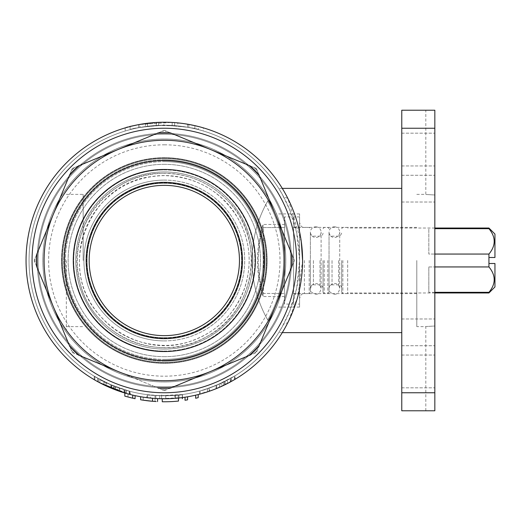 <?xml version="1.0" encoding="UTF-8"?>
<svg xmlns="http://www.w3.org/2000/svg" width="521" height="521" viewBox="0 0 521 521"><rect width="100%" height="100%" fill="white"/><g stroke="black" fill="none" stroke-linecap="round" stroke-linejoin="round"><path stroke-width="0.39" stroke-dasharray="2.6 1.95" d="M434.833 128.244L434.833 410.789L425.82 410.789L434.833 410.789L434.833 326.009C423.202 326.68 423.202 326.68 434.833 326.009C423.202 326.68 423.202 326.68 434.833 326.009L434.833 110.211L401.769 110.211L401.769 410.789L434.833 410.789L434.833 194.991C423.202 194.32 423.202 194.32 434.833 194.991C423.202 194.32 423.202 194.32 434.833 194.991L434.833 110.211L434.833 128.244L401.769 128.244M301.307 241.77L287.839 198.377L283.58 196.697L278.735 188.361L282.095 193.994L289.578 209.507L296.664 232.568L299.575 260.5L299.575 307.09L299.575 213.91L299.575 260.5L296.644 288.491L289.546 311.604L282.082 327.025L278.735 332.639L283.58 324.303L287.839 322.623L297.771 296.651L302.584 260.5A138.267 138.267 0 0 1 95.18 380.239A138.267 138.267 0 0 1 95.18 140.761A138.267 138.267 0 0 1 302.584 260.5M416.8 260.5L416.8 326.628L416.8 260.5M285.749 260.5C286.068 285.723 276.325 307.527 276.456 307.09C276.338 307.514 286.081 285.619 285.749 260.513C286.081 235.349 276.319 213.447 276.456 213.91C276.325 213.467 286.081 235.381 285.749 260.5A121.432 121.432 0 0 1 164.317 381.932A121.432 121.432 0 0 1 42.885 260.5A121.432 121.432 0 0 0 225.033 365.664A121.432 121.432 0 0 0 225.033 155.336A121.432 121.432 0 0 0 42.885 260.5A121.432 121.432 0 0 1 164.317 139.068A121.432 121.432 0 0 1 285.749 260.5M86.167 260.5A78.15 78.15 0 0 0 203.392 328.178A78.15 78.15 0 0 0 203.392 192.822A78.15 78.15 0 0 0 86.167 260.5M89.169 260.5A75.141 75.141 0 0 0 164.317 335.641A75.141 75.141 0 0 0 239.458 260.5A75.141 75.141 0 0 0 164.317 185.359A75.141 75.141 0 0 0 89.169 260.5M255.362 260.5A91.045 91.045 0 0 0 164.317 169.455A91.045 91.045 0 0 0 73.266 260.5A91.045 91.045 0 0 0 164.317 351.545A91.045 91.045 0 0 0 255.362 260.5A91.045 91.045 0 0 1 118.795 339.347A91.045 91.045 0 0 1 118.795 181.653A91.045 91.045 0 0 1 255.362 260.5M64.376 260.5A99.941 99.941 0 0 0 214.287 347.051A99.941 99.941 0 0 0 214.287 173.949A99.941 99.941 0 0 0 64.376 260.5M239.458 260.5A75.141 75.141 0 0 1 126.746 325.579A75.141 75.141 0 0 1 126.746 195.421A75.141 75.141 0 0 1 239.458 260.5M61.517 260.5A102.8 102.8 0 0 0 215.714 349.526A102.8 102.8 0 0 0 215.714 171.474A102.8 102.8 0 0 0 61.517 260.5A102.8 102.8 0 0 0 215.714 349.526A102.8 102.8 0 0 0 215.714 171.474A102.8 102.8 0 0 0 61.517 260.5M42.852 260.5A121.465 121.465 0 0 1 164.317 139.035A121.465 121.465 0 0 1 285.782 260.5A121.465 121.465 0 0 1 164.317 381.965A121.465 121.465 0 0 1 42.852 260.5A121.465 121.465 0 0 0 225.046 365.69A121.465 121.465 0 0 0 225.046 155.31A121.465 121.465 0 0 0 42.852 260.5M291.46 260.5A127.144 127.144 0 0 1 164.317 387.644A127.144 127.144 0 0 1 37.173 260.5A127.144 127.144 0 0 1 164.317 133.356A127.144 127.144 0 0 1 291.46 260.5M37.173 260.5A127.144 127.144 0 0 1 227.885 150.393A127.144 127.144 0 0 1 227.885 370.607A127.144 127.144 0 0 1 37.173 260.5M434.833 366.771L434.833 387.813L434.833 366.771M401.769 366.771L401.769 387.813L401.769 366.771M434.833 183.985L434.833 165.952L434.833 183.985M401.769 183.985L401.769 202.018L401.769 183.985M434.833 337.015L434.833 318.982L434.833 337.015M401.769 337.015L401.769 318.982L401.769 337.015M434.833 154.229L434.833 133.187L434.833 154.229M401.769 154.229L401.769 175.271L401.769 154.229M401.769 260.5L401.769 332.639L401.769 260.5M135.076 395.641A138.267 138.267 0 0 1 132.555 395.068L132.555 398.155L132.555 395.068L128.01 393.915A138.267 138.267 0 0 1 124.825 393.003L132.751 395.113A138.267 138.267 0 0 0 135.076 395.641L135.076 398.715A141.269 141.269 0 0 1 132.555 398.155L128.01 397.028A141.269 141.269 0 0 1 124.825 396.142M149.28 397.946L152.529 398.259L152.529 401.281L143.19 400.18L143.19 397.145L143.19 400.18L146.44 400.636M147.13 400.721L149.462 400.988M151.005 401.144L149.013 400.942M155.004 401.463L155.024 398.454M154.47 398.415L154.092 398.389M152.848 398.291L146.44 397.608M146.141 400.597L143.529 400.232M149.579 397.979L149.136 397.933M154.437 398.415L154.932 398.448M150.491 401.092L149.755 401.02M149.071 400.949L147.723 400.792M145.548 400.519L144.936 400.434M140.65 396.728L140.65 399.776L141.438 399.907M142.018 399.998L156.144 401.535M162.064 398.747L178.488 398.037L178.488 401.059A141.269 141.269 0 0 1 162.252 401.756L162.252 398.747A138.267 138.267 0 0 0 178.488 398.037A138.267 138.267 0 0 1 162.252 398.747C170.028 398.747 176.091 398.441 180.448 397.823M187.573 396.794L187.573 399.841A141.269 141.269 0 0 1 185.02 400.245L185.02 397.204A138.267 138.267 0 0 0 187.573 396.794A138.267 138.267 0 0 1 185.02 397.204M198.208 394.547L198.208 397.647A141.269 141.269 0 0 1 195.662 398.252L195.662 395.165A138.267 138.267 0 0 0 198.208 394.547A138.267 138.267 0 0 1 195.662 395.165M157.082 398.578L156.469 398.545M146.857 394.625C147.612 395.94 181.555 395.888 182.487 394.534C181.484 395.875 147.821 395.96 146.857 394.625L146.857 397.66L155.616 398.493L142.233 396.989M141.328 396.839L140.735 396.742M141.653 396.898L143.288 397.158M145.854 397.53L147.645 397.757M148.172 397.823L148.889 397.901M152.998 398.305L154.998 398.454M156.424 398.539L156.788 398.558M230.477 381.906L230.777 381.743A138.267 138.267 0 0 1 204.297 392.86L204.297 389.715L216.866 385.13L230.777 378.305A135.258 135.258 0 0 1 200.129 390.932C207.742 388.783 214.541 386.315 220.52 383.528C230.048 378.962 237.048 374.879 224.551 381.606L235.153 375.726M229.533 382.421L227.736 383.365M226.655 383.912L225.189 384.648M221.868 386.217L213.532 389.708M210.074 390.971L207.417 391.877M206.238 392.254L205.58 392.463M230.777 381.743L230.777 378.305L230.777 381.743M178.156 398.07A138.267 138.267 0 0 1 165.769 398.76L165.769 395.752L178.149 395.048A135.258 135.258 0 0 1 165.769 395.752L165.763 398.76L165.776 395.752L165.769 398.76L178.149 398.07L178.156 395.048M145.437 126.596L158.599 125.392L145.437 126.596L145.437 123.529L158.599 122.35L145.437 123.529M182.474 123.431L198.39 126.499C198.989 126.551 178.566 121.211 158.475 122.357C140.904 124.115 131.448 125.509 130.113 126.531C128.98 126.154 161.171 119.472 182.474 123.431M131.481 126.193L128.895 126.85M125.177 127.886C127.228 126.147 139.641 124.265 162.422 122.246C184.089 121.719 203.822 127.964 203.327 127.853L203.327 130.986C203.757 131.103 185.255 125.047 164.278 125.242C143.249 125.06 124.714 131.155 125.177 131.025C124.734 131.149 143.229 125.066 164.239 125.242C185.248 125.04 203.744 131.103 203.327 130.986M200.995 127.189L198.696 126.577M193.128 125.268C179.608 121.712 152.933 121.172 137.915 124.779M180.885 123.23L194.874 125.652L182.78 123.47M181.608 123.321C174.183 122.357 166.349 122.038 158.091 122.376C152.008 122.52 142.357 123.887 138.97 124.578C141.002 124.122 151.207 122.591 156.821 122.435C164.805 122.038 169.631 122.292 174.607 122.617L178.462 122.963M138.781 127.671L147.528 126.284L147.528 123.256C136.795 124.727 138.312 124.571 152.093 122.774C165.854 122.109 167.248 122.005 156.274 122.468L163.887 122.233L163.894 125.242L156.274 125.476L170.706 125.392L177.824 125.919L177.824 122.897L170.719 122.383L156.274 122.468L156.274 125.476L177.459 125.88L161.471 125.268L149.716 126.03L138.931 127.645L147.528 126.284L140.156 127.411L140.149 124.363L147.528 123.256L142.07 124.037L138.788 124.61L171.748 122.435M173.421 122.533L175.134 122.656M176.515 122.774L177.615 122.878M227.469 383.502L227.469 380.109L227.469 383.502L225.039 384.719C237.172 378.194 238.195 377.679 228.1 383.176C219.094 387.689 211.161 390.919 204.297 392.86A138.267 138.267 0 0 1 200.129 394.045L214.079 389.5L227.469 383.502A138.267 138.267 0 0 1 200.129 394.045A138.267 138.267 0 0 0 234.945 379.366L234.945 379.366A138.267 138.267 0 0 1 200.129 394.045L200.188 394.032M200.253 394.013L200.663 393.902M201.38 393.707L204.089 392.919M206.042 392.32L208.38 391.558M210.53 390.815L212.815 389.982M213.851 389.584L216.202 388.659M217.771 388.015L225.899 384.296M226.895 383.788L228.107 383.169M229.207 382.59L231.116 381.561M234.424 379.672L234.821 379.438M207.579 391.825A138.267 138.267 0 0 0 234.945 379.366L221.601 386.341L209.618 391.134L207.579 391.825L207.579 388.653A135.258 135.258 0 0 0 234.945 375.856L221.62 383.02L207.579 388.653L207.579 391.825M203.236 393.173L200.129 394.045A138.267 138.267 0 0 0 234.945 379.366L234.945 375.856A135.258 135.258 0 0 1 200.129 390.932A135.258 135.258 0 0 0 234.945 375.856L233.831 376.527C230.49 378.656 225.254 381.346 218.11 384.602C210.842 387.591 205.307 389.571 201.51 390.548L214.092 386.269L227.469 380.109A135.258 135.258 0 0 1 200.129 390.932A135.258 135.258 0 0 0 234.945 375.856L235.147 379.242L235.127 375.726M233.916 379.972L231.532 381.326M231.611 381.287L224.551 384.954L225.039 384.719L225.039 381.365C237.192 374.638 238.227 374.098 228.139 379.75C219.139 384.4 211.187 387.722 204.297 389.715L204.284 392.86M231.409 381.398L229.201 382.596M228.439 382.994L226.427 384.029M223.965 385.234L218.39 387.754M217.231 388.236L215.733 388.848M214.639 389.278L213.48 389.728M210.36 390.874L207.742 391.766M206.42 392.196L204.818 392.697M216.612 388.497L234.483 379.64A138.267 138.267 0 0 1 230.341 381.984L221.099 386.569L221.099 383.261L223.275 382.232L223.268 385.566L221.099 386.569C228.498 383.104 216.215 389.18 206.765 392.085L209.527 391.167L209.527 387.982L203.021 390.105L203.021 393.238L210.028 390.991C217.719 388.236 223.379 385.586 216.124 388.692L216.612 388.497L216.612 385.24L234.483 376.136A135.258 135.258 0 0 1 230.341 378.552L221.099 383.261C228.504 379.705 216.182 385.963 206.817 388.907L210.009 387.806C217.68 384.993 223.398 382.245 216.124 385.442L216.612 385.24M219.543 383.97L216.124 385.442L216.124 388.692L219.543 387.259M202.565 393.368L200.513 393.941M180.605 397.803L182.298 397.588A138.267 138.267 0 0 1 147.482 397.738A138.267 138.267 0 0 0 161.601 398.741L161.816 398.741M182.298 397.588L182.298 394.56L174.411 395.38C161.575 396.09 160.605 395.595 161.601 395.732A135.258 135.258 0 0 1 147.482 394.71A135.258 135.258 0 0 0 182.298 394.56A135.258 135.258 0 0 1 147.482 394.71L147.482 397.738L147.482 394.71L161.145 395.726L174.848 395.348L174.848 398.363L174.848 395.348A135.258 135.258 0 0 1 147.482 394.71L147.482 397.738L147.482 394.71A135.258 135.258 0 0 0 155.818 395.491L155.818 398.506L155.818 395.491A135.258 135.258 0 0 1 147.482 394.71L147.482 397.738L147.482 394.71A135.258 135.258 0 0 0 182.298 394.56L182.298 397.588L182.298 394.56L168.654 395.693L154.958 395.432L154.958 398.448L154.958 395.432A135.258 135.258 0 0 0 182.298 394.56L182.298 397.588A138.267 138.267 0 0 1 147.482 397.738A138.267 138.267 0 0 0 155.818 398.506A138.267 138.267 0 0 1 147.482 397.738L161.145 398.728L174.848 398.363A138.267 138.267 0 0 1 147.482 397.738A138.267 138.267 0 0 0 182.298 397.588L168.654 398.695L154.958 398.448A138.267 138.267 0 0 0 182.298 397.588A138.267 138.267 0 0 1 159.706 398.689L159.706 395.68A135.258 135.258 0 0 0 175.427 395.302L159.706 395.68L182.298 394.56A135.258 135.258 0 0 1 155.818 395.491A135.258 135.258 0 0 0 159.706 395.68L159.706 398.689A138.267 138.267 0 0 0 175.427 398.318L159.706 398.689A138.267 138.267 0 0 1 155.818 398.506A138.267 138.267 0 0 0 159.706 398.689L182.304 397.588L182.304 394.56L182.304 397.588M175.427 398.318L175.427 395.302L175.427 398.318M150.374 395.042C152.327 395.927 177.192 395.836 178.964 394.964C176.964 395.856 152.314 395.908 150.374 395.042L150.374 398.064L157.57 398.604M159.198 398.669C166.355 399.138 178.403 398.129 178.97 397.985C179.126 397.998 170.673 398.825 165.216 398.76C158.755 398.891 150.979 398.129 150.374 398.064M182.487 394.534L182.487 397.569L182.122 397.614M159.993 398.695L156.163 398.526M146.857 397.66C147.86 398.578 176.254 399.333 181.92 397.64M124.005 392.762L109.065 387.246L94.861 380.056A138.267 138.267 0 0 0 124.005 392.762L124.005 389.617L109.045 383.951L94.861 376.566A135.258 135.258 0 0 0 124.005 389.617L124.005 392.762M99.863 382.824L99.863 379.412C104.675 382.694 114.613 386.641 129.677 391.251A135.258 135.258 0 0 1 94.861 376.566L94.861 380.056L96.867 381.196L109.286 387.344L124.467 392.899A138.267 138.267 0 0 1 94.861 380.056L94.861 376.566A135.258 135.258 0 0 0 129.677 391.251L129.677 394.358L129.677 391.251C111.696 385.319 101.751 381.372 99.856 379.412L99.863 382.824L129.677 394.358A138.267 138.267 0 0 1 94.861 380.056A138.267 138.267 0 0 0 129.677 394.358L124.825 393.016M98.749 382.232L112.712 388.777C115.786 390.222 127.951 394.091 129.742 394.371L119.817 391.408L119.817 388.23L130.322 391.421L130.302 394.521L119.472 391.291L119.472 388.106L126.167 390.268M96.665 381.085L106.434 386.068L106.434 382.753L98.339 378.578M94.568 379.887L104.259 385.039L104.259 381.698L97.753 378.246L111.852 385.169L97.753 378.246L97.753 381.691L104.48 385.149C111.969 388.686 118.365 390.978 110.856 388.015L129.215 394.234A138.267 138.267 0 0 1 125.073 393.081L115.831 389.988L115.831 386.771L118.013 387.585L118.006 390.783L115.831 389.988M94.19 376.162L101.172 380.115L112.783 385.56C115.929 387.064 128.01 390.991 129.755 391.271L119.817 388.23L109.892 384.329C101.426 380.304 96.229 377.601 94.294 376.221L106.043 382.564L106.043 385.885L94.288 379.724L109.957 387.631L126.16 393.401L126.16 390.268M103.933 384.882L103.933 381.535L104.447 381.789C111.859 385.39 118.423 387.813 110.856 384.745L110.856 388.015L114.275 389.395M94.425 379.802L95.727 380.558M96.971 381.255L118.013 390.783M115.395 386.602L126.323 390.314L115.395 386.602L115.395 389.819L126.323 393.446L115.395 389.819M97.753 378.246L97.753 381.691L111.852 388.425C112.165 388.718 100.612 383.463 98.274 381.971M113.773 389.194A138.267 138.267 0 0 1 113.682 389.161A138.267 138.267 0 0 0 113.773 389.194C116.86 390.672 131.018 394.905 129.866 394.404C131.116 394.938 116.606 390.581 113.773 389.194C116.86 390.672 131.018 394.905 129.866 394.404C131.116 394.938 116.606 390.581 113.773 389.194L113.773 385.963C116.561 387.37 131.058 391.831 129.866 391.297C131.058 391.818 116.886 387.487 113.773 385.963C116.561 387.37 131.058 391.831 129.866 391.297C131.058 391.818 116.886 387.487 113.773 385.963A135.258 135.258 0 0 1 113.682 385.924A135.258 135.258 0 0 0 113.773 385.963L113.773 389.194M113.682 389.161C110.693 388.438 93.077 379.451 94.236 379.692C93.109 379.418 110.087 388.191 113.682 389.161C110.693 388.438 93.077 379.451 94.236 379.692C93.109 379.418 110.087 388.191 113.682 389.161L113.682 385.924C110.055 384.915 93.233 375.98 94.236 376.188C93.044 375.928 110.641 385.169 113.682 385.924C110.055 384.915 93.233 375.98 94.236 376.188C93.044 375.928 110.641 385.169 113.682 385.924L113.682 389.161M111.344 388.217L111.344 384.954L129.215 391.128L129.215 394.234L129.215 391.128A135.258 135.258 0 0 1 125.073 389.942L125.073 393.081L125.073 389.942L115.831 386.771C123.568 389.63 109.892 384.902 101.165 380.115C91.305 374.658 92.23 375.133 103.933 381.535L94.223 376.182L94.236 379.692L94.236 376.182M114.275 386.165L111.344 384.954M159.706 398.689L159.706 395.68M155.818 398.506L155.818 395.491L155.818 398.506M230.341 381.984L230.341 378.552L230.341 381.984M234.483 379.64L234.483 376.136L234.483 379.64M209.201 391.278L209.201 388.093L199.491 391.108M224.551 384.954L224.551 381.606L231.604 377.836M200.129 394.045L200.129 390.932L200.123 394.045M156.274 125.476C167.248 125.007 165.854 125.112 152.093 125.795C138.312 127.625 136.795 127.788 147.528 126.284M192.92 128.303L188.849 127.482C189.455 127.547 179.83 125.828 172.197 125.47L174.6 125.633C170.191 125.19 164.135 125.138 156.424 125.47L138.931 127.645C142.975 126.981 146.46 126.089 157.121 125.431L172.36 125.483C183.49 126.017 195.004 128.739 194.88 128.739L192.92 128.303M71.39 350.327L53.24 306.511A120.234 120.234 0 0 1 53.24 214.489L72.295 168.478L74.483 167.573A129.247 129.247 0 0 0 71.39 170.673A129.247 129.247 0 0 1 74.483 167.573L164.317 130.361L166.505 131.272A129.247 129.247 0 0 0 162.122 131.272A129.247 129.247 0 0 1 166.505 131.272L256.339 168.478L257.244 170.673A129.247 129.247 0 0 0 254.144 167.573A129.247 129.247 0 0 1 257.244 170.673L294.45 260.5L293.544 262.688A129.247 129.247 0 0 0 293.544 258.312A129.247 129.247 0 0 1 293.544 262.688L275.394 306.511A120.234 120.234 0 0 1 53.24 306.511L34.178 260.5L35.083 258.312A129.247 129.247 0 0 0 35.083 262.688A129.247 129.247 0 0 1 35.083 258.312L53.24 214.489A120.234 120.234 0 0 1 275.394 214.489A120.234 120.234 0 0 1 275.394 306.511L256.339 352.522L166.505 389.728A129.247 129.247 0 0 1 162.122 389.728L72.295 352.522L71.39 350.327A129.247 129.247 0 0 0 74.483 353.427A129.247 129.247 0 0 1 71.39 350.327M162.122 389.728A129.247 129.247 0 0 0 166.505 389.728L164.317 390.639L162.122 389.728M254.144 353.427A129.247 129.247 0 0 0 257.244 350.327A129.247 129.247 0 0 1 254.144 353.427M296.566 260.5A132.256 132.256 0 0 1 98.189 375.035A132.256 132.256 0 0 1 98.189 145.965A132.256 132.256 0 0 1 296.566 260.5A132.256 132.256 0 0 1 98.189 375.035A132.256 132.256 0 0 1 98.189 145.965A132.256 132.256 0 0 1 296.566 260.5M164.317 390.639L256.339 352.522L294.45 260.5L256.339 168.478L164.317 130.361L72.295 168.478L34.178 260.5L72.295 352.522L164.317 390.639M299.575 260.5A135.258 135.258 0 0 1 96.685 377.64A135.258 135.258 0 0 1 96.685 143.36A135.258 135.258 0 0 1 299.575 260.5M287.839 322.623A138.267 138.267 0 0 1 77.492 368.106A138.267 138.267 0 0 1 77.492 152.894A138.267 138.267 0 0 1 287.839 198.377M283.58 324.303A135.258 135.258 0 0 1 78.495 365.045A135.258 135.258 0 0 1 78.495 155.955A135.258 135.258 0 0 1 283.58 196.697M94.861 376.566C104.2 382.147 114.073 386.543 124.467 389.76A135.258 135.258 0 0 1 94.861 376.566L94.861 380.056L94.861 376.566M198.39 129.605C196.365 128.127 184.994 126.668 164.271 125.242C143.509 126.688 132.119 128.153 130.113 129.638C132.119 128.159 143.49 126.694 164.232 125.242C184.975 126.668 196.365 128.12 198.39 129.605L198.39 126.499M129.677 394.358L129.677 391.251L129.677 394.358M124.467 392.899L124.467 389.76L124.467 392.899M147.482 397.738L147.482 394.71L147.482 397.738M161.601 398.741L161.601 395.732M128.01 397.028L128.01 393.915M164.317 361.131A100.631 100.631 0 0 1 77.167 210.184A100.631 100.631 0 0 1 251.467 210.184A100.631 100.631 0 0 1 164.317 361.131M164.317 335.641A75.141 75.141 0 0 0 239.458 260.5A75.141 75.141 0 0 0 164.317 185.359A75.141 75.141 0 0 0 89.169 260.5A75.141 75.141 0 0 0 164.317 335.641A75.141 75.141 0 0 1 89.169 260.5A75.141 75.141 0 0 1 164.317 185.359A75.141 75.141 0 0 1 229.39 298.071A75.141 75.141 0 0 1 99.237 298.071A75.141 75.141 0 0 1 164.317 185.359A75.141 75.141 0 0 1 239.458 260.5A75.141 75.141 0 0 1 164.317 335.641A75.141 75.141 0 0 0 229.39 222.929A75.141 75.141 0 0 0 99.237 222.929A75.141 75.141 0 0 0 164.317 335.641A75.141 75.141 0 0 0 229.39 222.929A75.141 75.141 0 0 0 99.237 222.929A75.141 75.141 0 0 0 164.317 335.641A75.141 75.141 0 0 1 89.169 260.5A75.141 75.141 0 0 1 164.317 185.359A75.141 75.141 0 0 1 239.458 260.5A75.141 75.141 0 0 1 164.317 335.641A75.141 75.141 0 0 0 229.39 222.929A75.141 75.141 0 0 0 99.237 222.929A75.141 75.141 0 0 0 164.317 335.641M164.317 158.605A101.895 101.895 0 0 1 252.561 311.447A101.895 101.895 0 0 1 76.073 311.447A101.895 101.895 0 0 1 164.317 158.605A101.895 101.895 0 0 0 62.422 260.5A101.895 101.895 0 0 0 164.317 362.395A101.895 101.895 0 0 0 266.211 260.5A101.895 101.895 0 0 0 164.317 158.605A101.895 101.895 0 0 1 266.211 260.5A101.895 101.895 0 0 1 164.317 362.395A101.895 101.895 0 0 0 252.561 209.553A101.895 101.895 0 0 0 76.073 209.553A101.895 101.895 0 0 0 164.317 362.395A101.895 101.895 0 0 1 62.422 260.5A101.895 101.895 0 0 1 164.317 158.605M164.317 171.943A88.557 88.557 0 0 0 75.76 260.5A88.557 88.557 0 0 0 164.317 349.057A88.557 88.557 0 0 0 252.874 260.5A88.557 88.557 0 0 0 164.317 171.943A88.557 88.557 0 0 1 252.874 260.5A88.557 88.557 0 0 1 164.317 349.057A88.557 88.557 0 0 1 75.76 260.5A88.557 88.557 0 0 1 164.317 171.943M164.317 359.392A98.892 98.892 0 0 0 249.956 211.057A98.892 98.892 0 0 0 78.678 211.057A98.892 98.892 0 0 0 164.317 359.392M164.317 169.911A90.589 90.589 0 0 1 242.766 305.794A90.589 90.589 0 0 1 85.861 305.794A90.589 90.589 0 0 1 164.317 169.911M293.564 293.864L293.564 227.136L293.564 293.864L299.575 293.864L299.575 227.136L299.575 293.864M299.575 304.082L299.575 216.918L299.575 304.082L293.564 304.082L293.564 216.918L293.564 304.082L293.564 216.918L293.564 304.082L284.544 304.082L284.544 216.918L284.544 304.082M329.031 260.5L329.031 292.359L329.031 260.5M323.02 260.5L323.02 292.359L323.02 260.5M310.399 260.5L310.399 292.359L310.399 260.5M341.659 260.5L341.659 292.359L341.659 260.5M347.67 260.5L347.67 293.564L347.67 260.5M488.939 292.965L488.939 292.32L428.822 292.32L428.822 266.941L488.939 266.941L488.939 254.059L428.822 254.059L428.822 228.68L428.822 254.059L428.822 228.68L428.822 254.059L434.833 254.059M434.833 292.32L428.822 292.32L428.822 266.941L428.822 292.32L428.822 266.941L434.833 266.941M434.833 228.68L488.939 228.68L488.939 228.035M488.939 257.491L494.95 257.491L494.95 234.046M488.939 228.68C495.946 237.127 495.946 245.586 488.939 254.059M488.939 266.941C495.946 275.388 495.946 283.847 488.939 292.32M494.95 286.954L494.95 263.509L488.939 263.509M263.509 227.573L263.033 227.521A111.976 108.16 90 0 0 263.033 293.479L263.509 293.427L263.033 293.479A111.976 108.16 90 0 1 258.234 260.5A111.976 108.16 90 0 1 263.033 227.521L263.509 227.573L263.509 293.427L284.544 293.427L263.509 293.427L263.509 227.573L284.544 227.573L284.544 296.566L284.544 227.573L263.509 227.573M284.544 227.573L284.544 224.434L284.544 227.573M263.033 293.479L263.033 296.566L263.033 293.479M263.033 227.521L263.033 224.434L263.033 227.521M334.384 226.804A5.353 5.353 0 0 1 339.015 234.828A5.353 5.353 0 0 1 329.747 234.828A5.353 5.353 0 0 1 334.384 226.804M315.746 226.804A5.353 5.353 0 0 1 320.382 234.828A5.353 5.353 0 0 1 311.115 234.828A5.353 5.353 0 0 1 315.746 226.804M83.158 260.5L83.158 194.372L83.158 260.5M66.33 260.5L66.33 330.171L66.33 260.5M267.742 201.067A119.289 119.289 0 0 1 267.742 319.933A120.234 120.234 0 0 1 267.742 201.067A119.289 119.289 0 0 1 267.742 319.933A120.234 120.234 0 0 1 267.742 201.067C268.465 199.79 268.465 199.79 267.742 201.067C268.465 199.79 268.465 199.79 267.742 201.067M267.742 319.933C268.465 321.21 268.465 321.21 267.742 319.933C268.465 321.21 268.465 321.21 267.742 319.933M164.317 180.103A80.397 80.397 0 0 1 233.942 300.702A80.397 80.397 0 0 1 94.685 300.702A80.397 80.397 0 0 1 164.317 180.103M164.317 340.897A80.397 80.397 0 0 0 233.942 220.298A80.397 80.397 0 0 0 94.685 220.298A80.397 80.397 0 0 0 164.317 340.897M164.317 158.006A102.494 102.494 0 0 1 253.082 311.747A102.494 102.494 0 0 1 75.552 311.747A102.494 102.494 0 0 1 164.317 158.006A102.494 102.494 0 0 1 253.082 311.747A102.494 102.494 0 0 1 75.552 311.747A102.494 102.494 0 0 1 164.317 158.006M164.317 144.812A115.688 115.688 0 0 1 264.505 318.344A115.688 115.688 0 0 1 64.129 318.344A115.688 115.688 0 0 1 164.317 144.812M73.266 260.5A91.045 91.045 0 0 0 209.839 339.347A91.045 91.045 0 0 0 209.839 181.653A91.045 91.045 0 0 0 73.266 260.5M164.317 386.745A126.245 126.245 0 0 0 273.642 197.381A126.245 126.245 0 0 0 54.985 197.381A126.245 126.245 0 0 0 164.317 386.745A126.245 126.245 0 0 1 38.072 260.5A126.245 126.245 0 0 1 164.317 134.255A126.245 126.245 0 0 1 290.555 260.5A126.245 126.245 0 0 1 164.317 386.745M164.317 380.734A120.234 120.234 0 0 0 268.439 200.383A120.234 120.234 0 0 0 60.195 200.383A120.234 120.234 0 0 0 164.317 380.734M158.189 388.099A127.743 127.743 0 0 0 170.445 388.099L250.204 355.062A127.743 127.743 0 0 0 258.872 346.393L291.916 266.628A127.743 127.743 0 0 0 291.916 254.372L258.872 174.607A127.743 127.743 0 0 0 250.204 165.939M69.755 346.393A127.743 127.743 0 0 0 78.424 355.062M53.24 306.511L36.717 266.628A127.743 127.743 0 0 1 36.717 254.372M170.445 132.901A127.743 127.743 0 0 0 158.189 132.901L78.424 165.939A127.743 127.743 0 0 0 69.755 174.607M164.317 398.767A138.267 138.267 0 0 1 44.572 191.37A138.267 138.267 0 0 1 284.056 191.37A138.267 138.267 0 0 1 164.317 398.767M164.317 159.869A100.631 100.631 0 0 0 77.167 310.816A100.631 100.631 0 0 0 251.467 310.816A100.631 100.631 0 0 0 164.317 159.869M164.317 161.608A98.892 98.892 0 0 1 249.956 309.943A98.892 98.892 0 0 1 78.678 309.943A98.892 98.892 0 0 1 164.317 161.608M164.317 351.089A90.589 90.589 0 0 0 242.766 215.206A90.589 90.589 0 0 0 85.861 215.206A90.589 90.589 0 0 0 164.317 351.089M304.381 260.5L304.381 293.623L304.381 260.5M434.833 392.756L401.769 392.756M164.317 337.79A77.29 77.29 0 0 0 241.607 260.5A77.29 77.29 0 0 0 164.317 183.21A77.29 77.29 0 0 0 87.027 260.5A77.29 77.29 0 0 0 164.317 337.79A77.29 77.29 0 0 1 87.027 260.5A77.29 77.29 0 0 1 164.317 183.21A77.29 77.29 0 0 1 241.607 260.5A77.29 77.29 0 0 1 164.317 337.79M164.317 164.317A96.183 96.183 0 0 1 247.612 308.595A96.183 96.183 0 0 1 81.016 308.595A96.183 96.183 0 0 1 164.317 164.317M327.826 260.5L327.826 293.564L327.826 260.5M324.225 260.5L324.225 293.564L324.225 260.5M309.194 260.5L309.194 293.564L309.194 260.5M342.857 260.5L342.857 293.564L342.857 260.5M320.011 260.5L320.011 284.844L320.011 260.5M332.04 260.5L332.04 284.844L332.04 260.5M313.401 260.5L313.401 284.844L313.401 260.5M338.65 260.5L338.65 284.844L338.65 260.5M164.317 183.249A77.251 77.251 0 0 1 231.213 299.126A77.251 77.251 0 0 1 97.414 299.126A77.251 77.251 0 0 1 164.317 183.249M164.317 182.917A77.583 77.583 0 0 1 231.506 299.295A77.583 77.583 0 0 1 97.127 299.295A77.583 77.583 0 0 1 164.317 182.917M164.317 337.751A77.251 77.251 0 0 0 231.213 221.874A77.251 77.251 0 0 0 97.414 221.874A77.251 77.251 0 0 0 164.317 337.751M164.317 338.083A77.583 77.583 0 0 0 231.506 221.705A77.583 77.583 0 0 0 97.127 221.705A77.583 77.583 0 0 0 164.317 338.083M164.317 356.683A96.183 96.183 0 0 0 247.612 212.405A96.183 96.183 0 0 0 81.016 212.405A96.183 96.183 0 0 0 164.317 356.683M425.82 410.789L425.82 326.628L416.8 326.628M416.8 194.372L425.82 194.372L425.82 110.211M416.8 293.623L304.381 293.623C302.629 294.827 301.965 291.604 299.575 298.435M416.8 227.377L304.381 227.377C302.629 226.173 301.965 229.396 299.575 222.565M299.575 213.91L276.456 213.91M299.575 307.09L276.456 307.09M401.769 387.813L434.833 387.813L401.769 387.813M401.769 345.729L434.833 345.729L401.769 345.729M401.769 202.018L434.833 202.018L401.769 202.018M401.769 165.952L434.833 165.952L401.769 165.952M401.769 355.048L434.833 355.048L401.769 355.048M401.769 318.982L434.833 318.982L401.769 318.982M401.769 175.271L434.833 175.271L401.769 175.271M401.769 133.187L434.833 133.187L401.769 133.187M282.271 188.361L278.735 188.361M282.271 332.639L278.735 332.639M143.19 400.187L143.19 397.145L143.19 400.187M178.169 398.07L178.169 395.048M158.599 125.392L158.599 122.35M178.97 394.964L178.97 397.985M126.323 390.314L126.323 393.446M111.852 385.169L111.852 388.425M129.866 394.404L129.866 391.297M114.216 389.395L114.216 386.165M98.391 382.01L98.391 378.578M94.236 379.666L94.236 376.162M219.484 387.259L219.484 383.97M199.504 394.215L199.504 391.108M231.598 381.287L231.598 377.836M138.82 127.671L138.82 124.61M187.619 127.267L187.619 124.213M188.849 127.482L188.849 124.428M172.171 125.47L172.171 122.461M174.607 125.633L174.607 122.617M138.97 127.645L138.97 124.578M194.874 128.739L194.874 125.652M161.601 398.767L161.601 394.56L161.601 398.767M130.113 126.531L130.113 129.638M125.177 127.892L125.177 131.025M164.317 345.384C136.893 344.772 114.535 333.818 97.245 312.528C57.01 265.209 89.319 183.613 151.038 176.665C183.672 171.09 218.586 186.857 235.987 215.017C248.673 235.759 252.19 257.96 246.531 281.607C237.765 318.311 202.044 346.016 164.317 345.384M164.317 173.33C109.482 171.376 64.35 229.553 79.889 282.18C91.624 335.778 159.198 365.019 206.309 336.885C255.303 312.183 266.824 239.465 227.859 200.832C210.464 182.91 189.286 173.74 164.317 173.33M293.564 227.136L299.575 227.136M299.575 216.918L284.544 216.918M323.02 292.359L324.225 293.564L327.826 293.564L329.031 292.359M323.02 228.641L324.225 227.436L327.826 227.436L329.031 228.641M293.564 293.564L309.194 293.564L310.399 292.359M293.564 227.436L309.194 227.436L310.399 228.641M347.67 293.564L342.857 293.564L341.659 292.359M347.67 227.436L342.857 227.436L341.659 228.641M310.399 287.853C311.538 285.313 312.541 284.31 313.401 284.844L320.011 284.844C320.916 284.329 321.919 285.332 323.02 287.853M310.399 233.148C311.604 235.726 312.6 236.723 313.401 236.156L320.011 236.156C321.841 235.974 322.844 234.971 323.02 233.148M341.659 287.853C341.476 286.029 340.473 285.026 338.65 284.844L332.04 284.844C330.21 285.026 329.207 286.029 329.031 287.853M341.659 233.148C340.493 235.7 339.49 236.703 338.65 236.156L332.04 236.156C331.193 236.703 330.197 235.7 329.031 233.148M434.833 228.035L347.67 228.035M434.833 292.965L347.67 292.965M284.544 296.566L263.033 296.566A120.234 120.234 0 0 1 263.033 224.434L284.544 224.434M334.384 294.196C336.872 294.541 338.657 292.756 339.731 288.842L339.731 232.158L339.731 288.842C338.839 280.324 328.875 283.261 329.031 288.842C328.653 291.291 330.438 293.076 334.384 294.196M329.031 232.158L329.031 288.842L329.031 232.158M315.746 294.196C318.233 294.541 320.018 292.756 321.099 288.842L321.099 232.158L321.099 288.842L320.448 286.296C317.823 282.929 314.892 282.629 311.643 285.41L310.399 288.842C310.021 291.291 311.805 293.076 315.746 294.196M310.399 232.158L310.399 288.842L310.399 232.158M66.33 326.628L83.158 326.628M66.33 194.372L83.158 194.372M210.328 149.423A120.234 120.234 0 0 0 66.33 190.829M66.33 330.171A120.234 120.234 0 0 0 268.282 320.89M164.317 175.616C137.941 176.15 116.137 186.414 98.912 206.394C84.93 223.756 78.489 243.567 79.602 265.827C81.048 319.243 140.351 359.542 190.543 341.229C216.436 332.17 234.313 314.847 244.18 289.253C252.327 265.254 250.503 242.037 238.703 219.608C221.9 191.422 197.107 176.762 164.317 175.616M164.317 347.67C139.348 347.26 118.163 338.09 100.774 320.168C65.744 284.994 70.791 220.891 110.888 191.624C124.265 181.367 139.341 175.401 156.111 173.721C191.787 169.846 228.361 190.706 243.19 223.385C254.606 249.136 254.202 274.697 241.985 300.07C235.609 312.47 226.804 322.786 215.551 331.017C200.227 341.971 183.151 347.52 164.317 347.67"/><path stroke-width="0.78" d="M434.833 110.211L434.833 410.789L401.769 410.789L401.769 110.211L434.833 110.211M302.584 260.5L301.307 241.77M124.825 393.003L124.825 396.142L132.751 398.2A141.269 141.269 0 0 0 135.076 398.715L135.076 395.641M149.462 400.988L151.005 401.144M154.932 398.448L154.47 398.415M154.092 398.389L152.848 398.291M146.44 397.608L146.785 397.647M149.013 400.942L146.141 400.597M143.529 400.232L144.936 400.434M140.637 399.77L140.637 396.722L140.644 399.776L140.644 396.722L140.644 399.776L142.975 400.148L152.529 401.281L152.529 398.259L154.437 398.415M156.144 401.535L150.491 401.092M149.755 401.02L149.071 400.949M147.723 400.792L145.548 400.519M141.438 399.907L142.018 399.998M159.993 398.695L162.252 398.747L162.252 401.756A141.269 141.269 0 0 0 178.488 401.059L178.488 398.037L180.605 397.803M185.02 397.204L185.02 400.245A141.269 141.269 0 0 0 187.573 399.841L187.573 396.794M195.662 395.165L195.662 398.252A141.269 141.269 0 0 0 198.208 397.647L198.208 394.547M157.57 401.613L157.57 398.598L157.082 398.578M142.233 396.989L141.328 396.839M141.237 396.826L141.653 396.898M143.288 397.158L145.854 397.53M147.645 397.757L152.998 398.305M146.811 397.653L147.756 397.77M148.889 397.901L149.579 397.979M154.998 398.454L156.424 398.539M156.788 398.558L159.198 398.669M230.477 381.906L229.533 382.421M227.736 383.365L226.655 383.912M225.189 384.648L221.868 386.217M213.532 389.708L210.074 390.971M207.417 391.877L206.238 392.254M205.58 392.463L204.623 392.762M137.915 124.779L131.481 126.193M128.895 126.85L125.307 127.853M203.327 127.853L200.995 127.189M198.696 126.577L193.128 125.268M182.78 123.47L181.608 123.321M178.462 122.963L180.885 123.23M171.748 122.435L173.421 122.533M175.134 122.656L176.515 122.774M200.663 393.902L201.38 393.707M204.089 392.919L206.042 392.32M208.38 391.558L210.53 390.815M212.815 389.982L213.851 389.584M216.202 388.659L217.771 388.015M225.899 384.296L226.895 383.788M228.107 383.169L229.207 382.59M231.116 381.561L233.727 380.083M234.027 379.907L234.424 379.672M234.821 379.438L233.916 379.972M231.532 381.326L227.469 383.502M229.201 382.596L228.439 382.994M226.427 384.029L223.965 385.234M218.39 387.754L217.231 388.236M215.733 388.848L214.639 389.278M213.48 389.728L211.383 390.509M211.252 390.555L210.36 390.874M207.742 391.766L206.42 392.196M204.818 392.697L203.236 393.173M208.517 391.512L202.565 393.368M200.513 393.941L199.491 394.215M182.122 397.614L181.191 397.731M181.074 397.744L180.448 397.823M181.92 397.64L182.298 397.588L182.298 398.767M182.304 397.588L182.304 398.767L182.487 397.569M124.825 393.016L99.863 382.824M96.665 381.085L94.568 379.887M95.727 380.558L96.971 381.255M98.274 381.971L97.753 381.691M132.751 398.2L132.751 395.113M434.833 292.32L488.939 292.32L488.939 292.965L434.833 292.965M434.833 254.059L488.939 254.059L488.939 266.941L434.833 266.941M488.939 257.491L494.95 257.491L494.95 234.046L488.939 228.035L488.939 228.68L434.833 228.68M488.939 254.059C495.946 245.612 495.946 237.153 488.939 228.68M488.939 263.509L494.95 263.509L494.95 286.954L488.939 292.965M488.939 292.32C495.946 283.873 495.946 275.414 488.939 266.941M164.317 182.35A78.15 78.15 0 0 1 231.995 299.575A78.15 78.15 0 0 1 96.632 299.575A78.15 78.15 0 0 1 164.317 182.35M164.317 185.359A75.141 75.141 0 0 1 239.458 260.5A75.141 75.141 0 0 1 164.317 335.641A75.141 75.141 0 0 1 89.169 260.5A75.141 75.141 0 0 1 164.317 185.359M73.266 260.5A91.045 91.045 0 0 1 164.317 169.455A91.045 91.045 0 0 1 255.362 260.5A91.045 91.045 0 0 1 164.317 351.545A91.045 91.045 0 0 1 73.266 260.5M264.258 260.5A99.941 99.941 0 0 1 114.346 347.051A99.941 99.941 0 0 1 114.346 173.949A99.941 99.941 0 0 1 264.258 260.5M164.317 122.233A138.267 138.267 0 0 1 302.584 260.5A138.267 138.267 0 0 1 164.317 398.767A138.267 138.267 0 0 1 26.05 260.5A138.267 138.267 0 0 1 164.317 122.233M158.189 388.099A127.743 127.743 0 0 0 170.445 388.099L250.204 355.062A127.743 127.743 0 0 0 258.872 346.393L291.916 266.628A127.743 127.743 0 0 0 291.916 254.372L275.394 214.489A120.234 120.234 0 0 1 118.306 371.577L78.424 355.062A127.743 127.743 0 0 1 69.755 346.393L53.24 306.511L69.755 346.393M36.717 254.372L69.755 174.607L36.717 254.372A127.743 127.743 0 0 0 36.717 266.628L53.24 306.511A120.234 120.234 0 0 1 118.306 149.423L78.424 165.939A127.743 127.743 0 0 0 69.755 174.607M170.445 132.901L250.204 165.939A127.743 127.743 0 0 1 258.872 174.607L275.394 214.489A120.234 120.234 0 0 0 210.328 149.423L170.445 132.901A127.743 127.743 0 0 0 158.189 132.901L118.306 149.423A120.234 120.234 0 0 1 210.328 149.423L250.204 165.939M78.424 355.062L118.306 371.577A120.234 120.234 0 0 1 53.24 306.511M434.833 128.244L401.769 128.244M434.833 392.756L401.769 392.756M164.317 128.244A132.256 132.256 0 0 1 278.852 326.628A132.256 132.256 0 0 1 49.782 326.628A132.256 132.256 0 0 1 164.317 128.244M401.769 188.361L282.271 188.361M401.769 332.639L282.271 332.639M488.939 228.035L434.833 228.035M268.282 200.11A120.234 120.234 0 0 0 210.328 149.423"/></g></svg>
